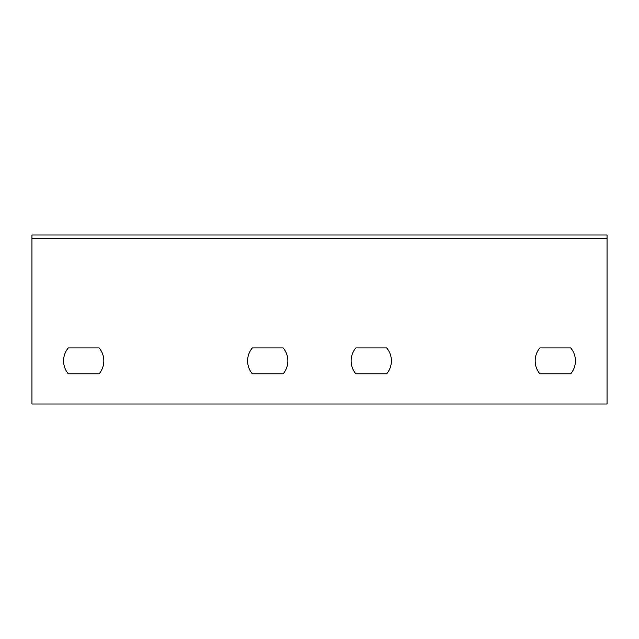 <?xml version="1.0" encoding="UTF-8"?>
<svg xmlns="http://www.w3.org/2000/svg" width="639" height="639" viewBox="0 0 639 639"><rect width="100%" height="100%" fill="white"/><g stroke="black" fill="none" stroke-linecap="round" stroke-linejoin="round"><path stroke-width="0.48" stroke-dasharray="3.19 2.4" d="M31.95 238.451L31.95 404L607.05 404L607.05 238.451L31.95 238.451L31.95 235L31.95 238.451L607.05 238.451L607.05 235L31.95 235M68.293 347.928A20.128 20.128 0 0 0 68.293 373.807L99.125 373.807A20.128 20.128 0 0 0 99.125 347.928L68.293 347.928M252.325 347.928A20.128 20.128 0 0 0 252.325 373.807L283.157 373.807A20.128 20.128 0 0 0 283.157 347.928L252.325 347.928M570.707 373.807A20.128 20.128 0 0 0 570.707 347.928L539.875 347.928A20.128 20.128 0 0 0 539.875 373.807L570.707 373.807M386.675 373.807A20.128 20.128 0 0 0 386.675 347.928L355.843 347.928A20.128 20.128 0 0 0 355.843 373.807L386.675 373.807M607.05 235L607.05 238.451"/><path stroke-width="0.96" d="M31.95 244.202L31.95 235L607.05 235L607.05 404L31.95 404L31.95 244.202M386.675 347.928A20.128 20.128 0 0 1 386.675 373.807L355.843 373.807A20.128 20.128 0 0 1 355.843 347.928L386.675 347.928M570.707 347.928A20.128 20.128 0 0 1 570.707 373.807L539.875 373.807A20.128 20.128 0 0 1 539.875 347.928L570.707 347.928M252.325 373.807A20.128 20.128 0 0 1 252.325 347.928L283.157 347.928A20.128 20.128 0 0 1 283.157 373.807L252.325 373.807M68.293 373.807A20.128 20.128 0 0 1 68.293 347.928L99.125 347.928A20.128 20.128 0 0 1 99.125 373.807L68.293 373.807"/></g></svg>
